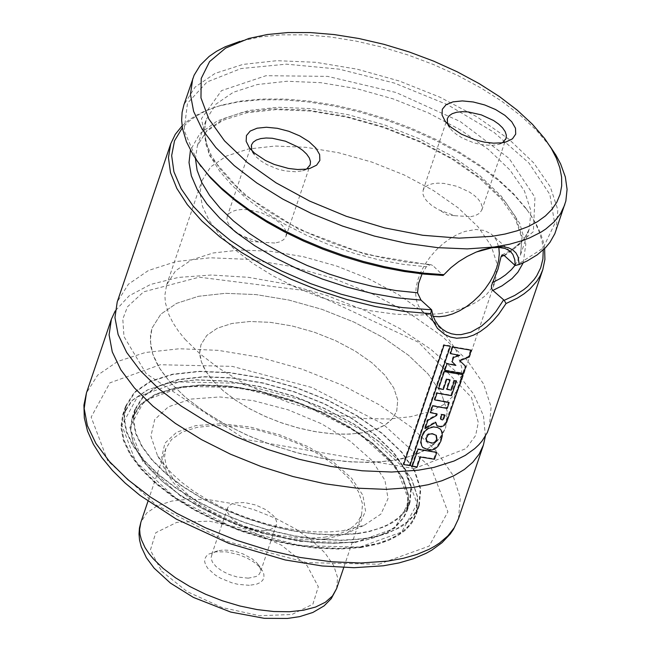 <?xml version="1.0" encoding="UTF-8"?>
<svg xmlns="http://www.w3.org/2000/svg" width="651" height="651" viewBox="0 0 651 651"><rect width="100%" height="100%" fill="white"/><g stroke="black" fill="none" stroke-linecap="round" stroke-linejoin="round"><path stroke-width="0.49" stroke-dasharray="3.25 2.44" d="M182.101 125.895L188.204 120.59L195.357 115.829L203.527 111.63L212.641 108.025L219.232 105.967L238.429 101.873L259.92 99.815L283.291 99.831L308.086 101.922L333.825 106.04L360.011 112.11L386.124 120.012L411.676 129.598L436.162 140.673L459.11 153.034L480.072 166.436L498.65 180.62L514.469 195.308L527.237 210.216L531.216 215.855L536.269 224.253L540.2 232.545L542.991 240.675L544.618 248.592M489.251 427.829L491.123 406.94L483.571 383.952L466.979 360.003L442.175 336.298L410.407 314.026L373.267 294.301L332.612 278.123L290.492 266.283L249.007 259.391L210.24 257.788L176.136 261.556L148.404 270.507L128.434 284.186L117.237 301.909M543.268 249.903L542.08 241.334L539.476 232.48L535.456 223.407L530.069 214.195L525.723 208.011L513.126 193.29L497.51 178.797L479.185 164.801L458.499 151.577L435.853 139.379L411.684 128.442L386.474 118.987L360.695 111.183L334.858 105.193L309.461 101.133L284.992 99.074L261.93 99.058L240.715 101.084L221.771 105.12L214.561 107.407L204.683 111.451L195.975 116.22L188.521 121.664L182.378 127.759M422.068 273.9L426.315 266.788L430.441 264.558L432.736 265.445L443.144 275.463M197.163 161.057L184.103 130.371L187.496 103.208L207.059 81.969L241.033 68.558L286.399 64.156L339.138 69.152L394.539 83.108L447.701 104.778L493.881 132.243L528.978 163.051L549.875 194.47L554.717 223.708L543.056 248.169L515.942 265.665M555.978 230.714L557.85 209.834L550.298 186.845L533.706 162.896L508.903 139.2L477.126 116.928L439.978 97.202L399.323 81.017L357.196 69.185L315.702 62.293L276.935 60.681L242.831 64.441L215.099 73.384L195.129 87.055L183.932 104.778M549.916 146.158L536.481 130.33L520.654 115.642L502.076 101.458L481.113 88.056L458.166 75.695L433.672 64.612L408.12 55.026L381.999 47.124L355.812 41.054L330.073 36.928L305.278 34.845L281.899 34.828L260.408 36.887L240.097 41.298M485.386 436.17L483.473 415.663L473.367 393.692L455.529 371.208L430.726 349.213L400.064 328.674L364.885 310.478L326.737 295.44L287.303 284.218L248.308 277.31L211.469 275.007L178.407 277.424L150.576 284.446L129.207 295.766L115.235 310.893M439.783 313.676L451.9 311.495L467.792 306.466L476.678 301.999L484.075 296.71L487.192 293.772L492.205 287.351L495.557 280.272L497.03 263.785L491.074 245.639L477.972 226.735L458.385 208.019L433.306 190.442L403.978 174.867L371.884 162.091L338.626 152.749L305.872 147.305L275.259 146.036L248.34 149.006L226.442 156.069L210.68 166.859L201.843 180.856L200.036 193.192L202.542 206.611L209.288 220.722L220.071 235.125L234.588 249.39L252.409 263.11L273.029 275.894L295.839 287.36L320.178 297.173L345.347 305.059L370.614 310.787L395.247 314.181L418.528 315.157L439.783 313.676M389.925 460.981L402.041 458.792L417.926 453.763L426.812 449.296L434.209 443.998L440.043 437.936L442.346 434.64L445.691 427.561L447.172 411.074L441.207 392.919L428.114 374.016L408.535 355.3L383.455 337.723L354.128 322.147L322.033 309.371L288.775 300.03L256.03 294.586L225.425 293.324L198.498 296.295L176.608 303.358L160.846 314.156L152 328.153L150.202 340.489L152.7 353.908L159.446 368.027L170.228 382.43L184.738 396.695L202.567 410.423L223.179 423.199L245.98 434.665L270.328 444.478L295.489 452.364L320.756 458.084L345.388 461.486L368.669 462.462L389.925 460.981M359.564 433.265L367.644 431.808L378.231 428.456L384.155 425.477L389.095 421.946L392.976 417.909L396.744 410.984L397.728 399.999L393.757 387.898L385.026 375.293L371.973 362.81L355.251 351.092L335.704 340.709L314.311 332.197L292.136 325.964L270.303 322.335L249.894 321.496L231.951 323.474L217.353 328.185L206.847 335.387L200.956 344.713L199.751 352.94L201.419 361.891L205.911 371.298L213.105 380.9L222.78 390.413L234.661 399.559L248.397 408.079L263.606 415.72L279.832 422.263L296.612 427.52L313.457 431.336L329.87 433.607L345.396 434.25L359.564 433.265M324.377 537.23L336.193 534.805L343.044 532.412L348.969 529.434L353.9 525.902L357.79 521.866L361.557 514.941L362.542 503.947L358.571 491.847L349.839 479.242L336.787 466.767L320.064 455.041L300.518 444.666L279.124 436.146L256.958 429.92L235.125 426.291L214.716 425.453L196.773 427.43L182.174 432.142L171.669 439.344L165.777 448.677L164.573 456.904L166.241 465.847L170.733 475.263L177.918 484.865L187.594 494.378L199.475 503.524L213.219 512.044L228.42 519.685L244.646 526.228L261.425 531.485L278.262 535.301L294.683 537.563L310.201 538.214L324.377 537.23M326.192 538.89L345.103 534.064L359.458 524.437L365.569 511.149L362.908 495.321L351.695 478.339L332.913 461.657L308.167 446.708L279.588 434.778L249.642 426.893L220.901 423.744L195.845 425.583L176.616 432.272L164.89 443.217L161.668 457.49L167.226 473.855L172.621 481.699L179.692 489.552L188.294 497.258L198.278 504.68L209.467 511.678L221.641 518.139L234.588 523.933L248.072 528.946L261.832 533.104L275.633 536.318L289.215 538.54L302.324 539.72L314.726 539.834L326.192 538.89M342.247 530.866L364.243 525.259L380.933 514.062L388.037 498.601L384.936 480.202L371.908 460.452L350.059 441.053L321.277 423.663L288.043 409.788L253.223 400.625L219.794 396.955L190.653 399.104L168.3 406.875L154.661 419.61L150.91 436.203L157.371 455.236L163.653 464.358L171.872 473.489L181.881 482.448L193.493 491.082L206.497 499.227L220.656 506.73L235.719 513.468L251.392 519.303L267.398 524.136L283.445 527.88L299.24 530.459L314.49 531.826L328.91 531.965L342.247 530.866M354.526 542.071L365.829 540.029L376.026 537.116L388.956 531.167L395.865 526.22L403.449 517.488L406.574 510.872L407.957 495.484L402.391 478.542L390.169 460.9L371.9 443.429L348.488 427.015L321.122 412.49L291.176 400.56L260.131 391.845L229.567 386.767L201.004 385.587L175.876 388.362L155.443 394.954L140.73 405.036L132.478 418.097L130.794 429.619L133.129 442.143L139.42 455.318L149.486 468.761L163.027 482.082L179.66 494.89L198.905 506.812L220.184 517.512L242.904 526.675L266.389 534.032L289.972 539.378L312.96 542.543L334.687 543.455L354.526 542.071M357.456 533.405L368.767 531.371L378.955 528.449L387.906 524.69L398.794 517.561L406.379 508.822L409.512 502.214L410.887 486.826L405.329 469.884L393.106 452.233L374.83 434.77L351.426 418.357L324.06 403.823L294.106 391.902L263.069 383.179L232.497 378.101L203.934 376.921L178.805 379.696L158.372 386.295L143.659 396.369L135.408 409.438L133.724 420.953L136.059 433.476L142.357 446.659L152.415 460.094L165.964 473.415L182.597 486.224L201.834 498.153L223.122 508.854L245.834 518.009L269.327 525.373L292.901 530.711L315.89 533.885L337.617 534.788L357.456 533.405M357.757 533.682L369.109 531.639L383.992 526.928L392.317 522.745L399.242 517.781L404.702 512.101L408.625 505.77L410 502.377L411.383 486.932L405.801 469.932L393.538 452.225L375.196 434.689L351.703 418.219L324.239 403.636L294.179 391.674L263.028 382.918L232.358 377.824L203.69 376.644L178.472 379.427L157.965 386.043L143.204 396.158L134.92 409.267L133.227 420.831L135.579 433.403L141.885 446.627L151.992 460.111L165.582 473.48L182.272 486.33L201.582 498.3L222.943 509.041L245.744 518.237L269.311 525.617L292.974 530.98L316.044 534.162L337.853 535.073L357.757 533.682M363.225 538.678L375.301 536.497L386.181 533.381L395.743 529.361L407.363 521.752L413.173 515.706L417.348 508.968L418.805 505.363L420.286 488.925L414.345 470.836L401.293 451.989L381.779 433.338L356.781 415.818L327.559 400.3L295.57 387.565L262.426 378.247L229.787 372.828L199.287 371.566L172.45 374.537L150.633 381.576L134.92 392.341L126.107 406.289L124.308 418.585L126.807 431.963L133.528 446.033L144.27 460.387L158.738 474.612L176.494 488.291L197.041 501.026L219.769 512.451L244.027 522.232L269.115 530.093L294.293 535.797L318.835 539.183L342.044 540.151L363.225 538.678M363.527 538.955L375.643 536.766L386.564 533.641L400.414 527.269L407.819 521.972L413.645 515.909L417.836 509.147L419.293 505.526L420.774 489.039L414.817 470.885L401.724 451.981L382.145 433.265L357.065 415.68L327.746 400.113L295.652 387.337L262.394 377.995L229.64 372.551L199.035 371.29L172.116 374.26L150.226 381.323L134.464 392.13L125.619 406.126L123.812 418.463L126.318 431.89L133.064 446L143.847 460.403L158.356 474.677L176.177 488.396L196.789 501.172L219.599 512.638L243.938 522.452L269.099 530.337L294.366 536.066L318.99 539.459L342.271 540.436L363.527 538.955M360.597 547.613L378.329 543.984L388.598 540.395L397.484 535.928L404.881 530.63L410.716 524.568L413.019 521.272L416.363 514.192L417.844 497.706L411.888 479.551L398.786 460.639L379.207 441.923L354.128 424.346L324.808 408.771L292.714 395.995L259.464 386.653L226.711 381.217L196.106 379.948L169.187 382.926L147.289 389.99L131.526 400.788L122.689 414.785L120.883 427.129L123.389 440.548L130.127 454.667L140.909 469.07L155.426 483.335L173.247 497.063L193.86 509.839L216.661 521.305L241 531.118L266.169 539.004L291.436 544.724L316.06 548.126L339.342 549.094L360.597 547.613M433.232 316.345L427.007 314.311L421.962 310.665L418.626 306.141L416.502 300.583L415.672 294.162L416.152 287.075L417.934 279.556L420.961 271.833L425.136 264.143L430.319 256.746L436.365 249.854L443.071 243.702L450.232 238.469L457.62 234.327L465.009 231.406L475.759 229.486L483.994 230.405L490.789 233.66L493.637 236.24L496.298 239.999L498.845 247.429M476.451 251.97L466.344 256.73L457.189 262.475L448.71 269.49L443.372 275.153M447.587 124.129L451.599 130.176L456.457 134.383L462.633 138.215L473.472 142.715L481.056 144.603L491.757 145.45L498.397 144.473L502.499 142.724M470.706 216.669L475.311 215.611L479.559 213.276L481.854 209.988L482.155 206.692L480.959 203.063L478.339 199.287L474.424 195.544L469.412 192.029L457.124 186.357L443.925 183.403L437.806 183.151L432.419 183.737L428.041 185.153L424.883 187.309L423.117 190.108L423.004 194.364L424.257 197.481L426.527 200.687L431.662 205.423L438.481 209.728L454.935 215.709L470.706 216.669M306.637 169.057L302.544 170.814L295.896 171.791L285.195 170.944L277.611 169.057L266.772 164.557L260.595 160.724L255.737 156.517L251.717 150.471M274.844 243.018L259.049 242.05L242.644 236.085L235.817 231.78L230.674 227.044L227.638 222.26L226.914 219.224L227.256 216.457L229.022 213.658L232.179 211.494L236.557 210.086L241.944 209.492L248.064 209.744L261.271 212.698L273.55 218.37L278.571 221.885L282.485 225.628L285.105 229.412L286.302 233.042L286.009 236.337L283.706 239.625L279.458 241.96L274.844 243.018M459.085 354.876L453.039 356.846L451.542 361.272L455.252 364.861L446.496 363.152L444.21 369.906L462.755 373.031L465.139 366L459.207 360.174L468.338 356.545L470.649 349.717L452.079 346.552L449.874 353.045L459.704 355.422M449.874 353.045L450.443 353.607M453.039 356.846L453.633 357.407M451.542 361.272L452.128 361.834M455.252 364.861L455.871 365.414M446.496 363.152L447.066 363.714M444.21 369.906L444.779 370.468M462.755 373.031L463.431 373.576M465.139 366L465.815 366.546M459.207 360.174L459.834 360.727M468.338 356.545L469.013 357.09M470.649 349.717L471.324 350.262M452.079 346.552L452.64 347.105M435.137 421.775L436.479 425.331L440.336 426.332L443.453 425.013L445.935 421.872L462.381 374.154L443.77 371.029L438.017 388.012L442.737 388.924L446.179 378.744L449.467 379.387L446.277 388.793L450.655 389.583L453.861 380.103L455.846 380.412L450.858 395.157L436.487 392.553L434.176 399.372L448.547 401.984L446.553 407.876L432.183 405.313L429.88 412.116L436.536 413.45L436.056 414.915L427.276 419.862L424.525 427.992L435.137 421.775L435.747 422.328M447.489 418.08L448.165 418.626M462.381 374.154L463.056 374.691M443.77 371.029L444.332 371.591M438.017 388.012L438.587 388.566M442.737 388.924L443.323 389.477M446.179 378.744L446.773 379.297M449.467 379.387L450.077 379.94M446.277 388.793L446.887 389.347M450.655 389.583L451.289 390.128M453.861 380.103L454.504 380.656M455.846 380.412L456.497 380.965M450.858 395.157L451.509 395.702M436.487 392.553L437.049 393.106M434.176 399.372L434.738 399.934M448.547 401.984L449.198 402.53M446.553 407.876L447.204 408.421M432.183 405.313L432.752 405.874M429.88 412.116L430.449 412.669M436.536 413.45L437.138 414.003M436.056 414.915L436.666 415.468M427.276 419.862L427.845 420.424M424.525 427.992L425.095 428.553M444.446 414.597L440.857 414.15L440.247 418.845L441.565 419.431L442.485 419.098L444.446 414.597L445.097 415.143M440.857 414.15L441.484 414.703M440.751 439.051L441.663 432.891L440.947 430.165L439.759 428.602L434.966 426.446L429.188 427.259L424.379 430.645L421.547 435.535L420.416 442.647L422.369 447.091L428.561 449.556L433.102 448.905L436.764 446.391L438.994 443.233L440.751 439.051L441.427 439.588M436.43 439.262L435.649 434.803L432.443 433.46L429.644 433.403L427.577 434.209L426.063 436.365L425.526 438.75L426.413 440.8L429.554 442.338L432.419 442.615L434.966 441.638L436.43 439.262L437.081 439.807M426.275 435.918L426.861 436.471M433.786 458.727L436.097 451.9L417.486 448.734L411.749 465.685L416.445 466.588L419.879 456.465L433.786 458.727L434.453 459.272M436.097 451.9L436.772 452.437M417.486 448.734L418.048 449.288M411.749 465.685L412.311 466.246M416.445 466.588L417.039 467.149M419.879 456.465L420.465 457.026M409.414 465.042L449.8 345.73L443.518 344.696L403.132 463.984L409.414 465.042L409.959 465.603M449.8 345.73L450.354 346.291M443.518 344.696L444.031 345.258M403.132 463.984L403.653 464.545M185.071 339.309L200.117 353.989L218.646 368.067L240.089 381.12L263.793 392.74L289.02 402.57L315.003 410.309L340.937 415.72L366.033 418.634L389.51 418.967L410.659 416.705L428.814 411.92L443.429 404.759L454.048 395.434L460.355 384.245L461.836 367.758L455.871 349.603L442.778 330.7L423.191 311.984L398.111 294.407L368.791 278.831L336.697 266.056L303.439 256.714L270.686 251.27L240.081 250.008L213.154 252.979L191.264 260.042L175.501 270.84L166.664 284.829L164.849 295.367L165.411 302.878L168.91 314.685L172.971 322.806L178.374 331.042L185.071 339.309M170.407 382.633L185.454 397.313L203.983 411.391L225.433 424.444L249.13 436.064L274.356 445.894L300.339 453.633L326.273 459.045L351.369 461.958L374.846 462.291L395.987 460.029L414.15 455.244L428.765 448.075L439.384 438.75L445.691 427.561L447.172 411.074L441.207 392.919L428.114 374.016L408.535 355.3L383.455 337.723L354.128 322.147L322.033 309.371L288.775 300.03L256.03 294.586L225.425 293.324L198.498 296.295L176.608 303.358L160.846 314.156L152 328.153L150.438 335.07L150.755 346.202L152.733 354.014L156.11 362.046L160.846 370.24L170.407 382.633M213.227 381.038L223.252 390.82L235.613 400.21L249.903 408.909L265.706 416.656L282.526 423.207L299.842 428.366L317.135 431.979L333.865 433.916L349.514 434.144L363.608 432.63L375.717 429.44L385.457 424.664L392.545 418.447L396.744 410.984L397.728 399.999L393.757 387.898L385.026 375.293L371.973 362.81L355.251 351.092L335.704 340.709L314.311 332.197L292.136 325.964L270.303 322.335L249.894 321.496L231.951 323.474L217.353 328.185L206.847 335.387L200.956 344.713L199.743 351.743L200.126 356.748L201.444 361.956L203.69 367.31L206.847 372.771L213.227 381.038M249.325 585.322L237.924 584.321L231.878 582.816L220.339 578.112L215.326 575.102L207.832 568.396L205.659 564.97L204.674 561.691L204.919 558.688L206.375 556.092L208.987 554.001L215.684 551.869L226.678 551.869L238.99 554.725L246.884 557.988L253.809 562.049L259.236 566.606L262.443 570.748L263.858 574.215L263.956 577.429L262.735 580.244L260.245 582.523L256.592 584.183L249.325 585.322M248.291 578.178L236.915 576.941L229.022 574.426L221.828 570.854L216.075 566.59L212.348 562.065L211.038 557.752L212.039 554.424L214.041 552.471L217.735 550.836L223.09 550.022L229.421 550.298L236.248 551.641L243.043 553.936L252.035 558.786L256.559 562.578L259.049 565.735L260.343 568.665L260.433 571.887L259.114 574.385L256.266 576.477L248.291 578.178M264.42 530.532L256.999 530.06L249.056 528.189L241.415 525.113L234.856 521.142L230.055 516.691L227.5 512.215L227.468 508.171L228.94 505.835L231.569 504.037L235.214 502.857L244.8 502.572L255.802 505.038L266.039 509.766L273.485 515.812L275.666 518.961L276.659 521.988L276.122 525.447L273.99 527.88L269.384 529.89L264.42 530.532M523.225 262.841L525.813 244.117L519.693 223.342L505.184 201.607L483.026 180.018L454.365 159.698L420.701 141.706L383.756 126.969L345.461 116.244L307.785 110.092L272.679 108.831L241.969 112.517L217.231 120.98L199.751 133.764L190.442 150.21M515.031 265.356L520.507 254.915L522.135 236.785L515.576 216.824L501.164 196.024L479.616 175.444L452.03 156.102L419.773 138.972L384.464 124.919L347.878 114.641L311.845 108.652L278.18 107.26L248.56 110.524L224.481 118.295L207.14 130.167L197.416 145.555L195.422 158.494M503.98 255.33L511.727 250.79L520.149 243.726L524.966 237.737L529.304 228.924L530.931 210.794L524.372 190.824L509.961 170.033L488.421 149.445L460.827 130.11L428.57 112.981L393.261 98.928L356.675 88.65L320.642 82.661L286.977 81.261L257.357 84.532L233.278 92.296L215.937 104.168L206.212 119.556L204.219 131.388L205.871 144.172L211.136 157.632L219.9 171.457L231.968 185.348L247.055 198.986L264.843 212.08L284.926 224.326L306.865 235.45L330.155 245.215L354.29 253.385L378.719 259.798L402.912 264.298L426.315 266.788M504.541 255.786L533.348 231.683L534.967 197.343L509.147 158.47L460.159 121.485L396.117 92.523L327.624 76.37L266.015 75.703L221.495 90.635L201.436 118.694L209.166 155.231L243.401 194.21L298.483 229.152L365.284 254.289L432.736 265.445M378.809 564.246L429.164 546.116L447.896 511.824L431.304 468.159L382.674 423.768L311.642 387.443L232.269 366.375L160.276 364.731L109.905 382.845L91.156 417.128L107.732 460.794L156.362 505.2L227.411 541.534L306.8 562.61L378.809 564.246M458.45 518.79L460.322 497.901L452.779 474.913L436.186 450.956L411.391 427.251L379.623 404.979L342.483 385.262L301.828 369.076L259.708 357.244L218.223 350.352L179.456 348.749L145.352 352.516L117.628 361.468L97.658 375.147L86.461 392.878M354.974 541.917L366.326 539.866L381.201 535.155L389.526 530.972L396.459 526.008L404.076 517.244L407.209 510.612L408.6 495.167L403.018 478.159L390.746 460.452L372.413 442.924L348.92 426.454L321.456 411.871L291.396 399.901L260.245 391.153L229.567 386.051L200.907 384.871L175.689 387.654L155.182 394.27L140.421 404.393L132.137 417.503L130.444 429.058L132.788 441.63L139.102 454.854L149.201 468.346L162.799 481.707L179.489 494.565L198.799 506.535L220.16 517.268L242.953 526.464L266.528 533.853L290.191 539.215L313.261 542.397L335.062 543.3L354.974 541.917M355.129 542.625L394.579 528.425L409.251 501.563L396.256 467.361L358.164 432.589L302.52 404.133L240.341 387.63L183.94 386.344L144.489 400.528L129.801 427.39L142.789 461.592L180.88 496.371L236.533 524.836L298.728 541.347L355.129 542.625M359.987 547.06L401.675 532.054L417.177 503.671L403.441 467.524L363.193 430.775L304.391 400.707L238.681 383.268L179.09 381.909L137.402 396.907L121.875 425.282L135.595 461.429L175.851 498.186L234.661 528.262L300.38 545.709L359.987 547.06M360.434 546.905L378.109 543.284L388.346 539.712L397.208 535.26L404.58 529.979L410.39 523.933L414.565 517.195L416.022 513.59L417.494 497.161L411.554 479.063L398.502 460.224L378.988 441.565L353.998 424.045L324.776 408.527L292.787 395.792L259.643 386.482L227.004 381.063L196.496 379.802L169.667 382.764L147.85 389.803L132.137 400.568L123.324 414.516L121.525 426.82L124.024 440.198L130.737 454.268L141.487 468.622L155.947 482.839L173.711 496.518L194.258 509.253L216.986 520.678L241.244 530.467L266.324 538.32L291.51 544.024L316.052 547.41L339.252 548.378L360.434 546.905M440.336 426.332L440.987 426.885M443.168 418.04L443.819 418.585M440.418 418.975L441.053 419.529M428.561 449.556L429.188 450.11M436.919 426.934L437.545 427.479M421.986 434.429L422.556 434.99M432.443 433.46L433.061 434.014M429.554 442.338L430.173 442.892M336.632 588.569L337.617 577.575L333.646 565.475L324.914 552.87L311.862 540.395L295.147 528.669L275.601 518.294L254.207 509.774L232.041 503.54L210.208 499.919L189.799 499.073L171.856 501.058L157.257 505.77L146.752 512.972L140.86 522.305M161.57 571.147L187.187 591.653L222.137 607.562L259.513 615.716L291.9 614.503L312.887 604.161L318.323 586.746L307.117 565.703L281.509 545.204L246.558 529.296L209.183 521.142L176.803 522.354L155.809 532.689L150.373 550.103L161.57 571.147M502.011 254.948L510.653 250.472L519.823 243.474L524.901 237.566L529.304 228.924L520.507 254.915L521.931 238.388L515.584 219.42L501.327 199.011L479.73 178.464L451.9 159.023L419.293 141.739L383.577 127.531L346.576 117.123L310.177 111.052L276.26 109.596L246.623 112.794L222.886 120.345L206.326 131.559L197.416 145.555L206.212 119.556L204.43 130.363L206.066 142.341L211.274 155.32L220.071 168.959L232.301 182.833L247.681 196.561L265.868 209.777L286.416 222.146L308.859 233.383L332.669 243.214L357.301 251.416L382.194 257.796L406.761 262.207L430.441 264.558M414.101 468.606L466.035 448.604L475.645 435.486L478.282 422.466L471.511 397.46L418.634 342.328L308.891 291.087L199.222 277.188L143.651 291.827L127.498 306.776L122.811 319.031L123.967 336.534L146.141 373.609L245.199 439.392L414.101 468.606M248.837 38.458L241.204 40.98M544.716 138.606L549.241 145.246M460.355 384.245L495.557 280.272M166.664 284.829L201.843 180.856M361.557 514.941L343.752 567.534M165.777 448.677L147.972 501.27M345.103 534.064L364.243 525.259M167.226 473.855L157.371 455.236M406.574 510.872L409.512 502.214M132.478 418.097L135.408 409.438M134.92 409.267L132.137 417.503L140.282 404.58L154.905 394.53L175.347 387.915L200.573 385.107L229.29 386.279L260.058 391.381L291.306 400.162L321.464 412.173L349.001 426.796L372.527 443.315L390.86 460.859L403.075 478.534L408.584 495.403L407.209 510.612L410 502.377M418.805 505.363L416.022 513.59L412.661 520.702L407.64 527.147L401.016 532.86L392.854 537.767L383.26 541.811L372.331 544.944L360.215 547.141L339.016 548.614L315.808 547.646L291.257 544.252L266.072 538.54L240.992 530.671L216.742 520.873L194.031 509.432L173.508 496.68L155.776 482.985L141.348 468.744L130.648 454.374L123.967 440.279L121.501 426.861L123.324 414.516L126.107 406.289M416.363 514.192L419.293 505.526M122.689 414.785L125.619 406.126M509.936 251.026L493.01 235.581M440.019 327.144L421.962 310.665M221.771 105.12L219.232 105.967M525.723 208.011L527.237 210.216M498.397 144.473L506.03 141.951M449.768 128.011L445.243 121.371M481.854 209.988L506.055 138.508M423.117 190.108L447.318 118.62M441.036 210.997L447.408 215.058L454.935 215.709M302.544 170.814L310.169 168.292M253.906 154.352L249.374 147.712M286.009 236.337L310.201 164.841M227.256 216.457L251.449 144.961M245.199 237.363L251.555 241.407L259.049 242.05M436.479 425.331L437.09 425.876M440.882 419.39L440.247 418.845M439.759 428.602L440.426 429.172M436.3 435.364L435.649 434.803M427.007 441.345L426.413 440.8M422.369 447.091L422.938 447.628M217.735 550.836L212.649 552.512M258.235 564.539L261.254 568.958M227.468 508.171L211.339 555.816M276.415 524.739L260.286 572.375"/><path stroke-width="0.98" d="M501.661 142.846L506.03 141.951L512.475 138.818L515.722 134.09L515.478 128.214L511.751 121.761L504.907 115.341L495.582 109.547L484.678 104.949L473.228 101.979L462.308 100.913L452.966 101.865L446.081 104.73L442.322 109.238L442.029 114.967L445.243 121.371L450.337 126.75L461.323 134.13L474.872 139.762L484.352 142.113L493.482 143.163L501.661 142.846M491.79 236.37L505.046 234.043L517.138 230.804L527.977 226.678L537.441 221.698L545.457 215.912L551.934 209.386L556.833 202.16L560.088 194.323L561.683 185.926L561.601 177.064L559.836 167.82L556.41 158.266L551.356 148.493L544.716 138.606L532.453 124.284L517.252 110.174L499.415 96.551L479.274 83.678L457.23 71.805L433.704 61.153L409.162 51.95L384.074 44.358L358.921 38.523L334.191 34.568L310.372 32.566L287.921 32.55L267.276 34.527L248.837 38.458L225.702 48.052L209.589 61.585L201.216 78.454L200.964 97.886L208.857 119.003L224.522 140.86L247.258 162.465L276.04 182.833L309.575 201.053L346.324 216.303L384.643 227.883L422.8 235.28L459.061 238.144L491.79 236.37M305.799 169.179L297.621 169.504L288.491 168.454L274.323 164.475L265.462 160.471L254.468 153.091L249.374 147.712L246.159 141.308L246.452 135.579L250.212 131.063L257.096 128.198L266.438 127.246L277.359 128.312L288.816 131.282L299.729 135.88L309.046 141.666L315.898 148.094L319.625 154.547L319.869 160.423L316.614 165.151L310.169 168.292L305.799 169.179M544.618 248.592L544.911 259.489L542.779 269.701L540.216 275.723L536.717 281.387L529.768 289.166L524.031 293.837L517.447 298.06L506.047 303.529L498.56 314.449L492.953 320.935L486.777 326.729L480.194 331.571L473.529 335.127L466.767 337.389L456.668 338.235L450.459 337.063L444.747 334.516L437.472 328.405L432.573 320.194L430.726 313.66L403.612 311.324L375.415 306.572L346.78 299.509L318.38 290.297L290.867 279.157L264.884 266.34L241.016 252.14L219.835 236.899L201.81 220.958L187.374 204.683L176.852 188.464L170.497 172.661L168.438 157.656L170.741 143.773L175.257 134.366L182.101 125.895M170.741 143.773L117.237 301.909L114.95 317.533L118.124 334.533L126.668 352.419L140.323 370.655L158.714 388.728L181.287 406.11L207.392 422.304L236.289 436.821L267.122 449.255L298.996 459.24L331.001 466.49L362.2 470.795L391.69 472.032L418.609 470.152L433.957 467.385L454.081 461.014L465.335 455.358L474.709 448.653L478.656 444.926L482.09 440.971L487.396 432.41L542.779 269.701M240.097 41.298L225.213 46.774L216.62 51.266L209.166 56.393L200.239 65.19L194.12 75.207L183.932 104.778L182.109 112.379L181.653 120.378L182.549 128.719L186.438 141.739L193.306 155.182L199.499 164.272L209.28 176.014L220.998 187.659L234.506 199.068L249.642 210.094L266.218 220.616L284.048 230.503L302.902 239.633L322.57 247.901L342.808 255.2L363.364 261.458L384.009 266.584L404.474 270.523L424.533 273.225L443.933 274.665L450.931 267.675L458.703 261.621L467.166 256.429L475.962 252.173L481.65 250.017L494.15 247.022L503.459 246.737L508.553 247.811L512.776 249.919L515.966 252.954L518.058 256.876L519.246 264.526L515.177 265.494L504.541 255.786L502.011 254.948L501.05 256.73L498.023 269.075L491.399 285.74L491.546 288.133L492.465 290.077L504.208 300.323L514.713 295.448L523.697 289.687L527.587 286.497L534.129 279.523L536.758 275.755L540.712 267.724L542.885 259.074L543.268 249.903M182.378 127.759L174.509 140.811L171.661 155.605L173.907 171.75L181.181 188.79L193.298 206.269L209.915 223.7L230.584 240.601L254.736 256.527L281.704 271.011L310.755 283.681L341.083 294.187L371.859 302.227L402.245 307.589L431.637 309.819L421.01 300.111L417.511 292.787L418.593 283.38L422.068 273.9M443.933 274.665L443.144 275.463L423.964 274.095L404.125 271.475L383.87 267.618L363.429 262.589L343.061 256.429L323.01 249.227L303.521 241.065L284.821 232.041L267.146 222.26L250.708 211.852L235.703 200.939L222.316 189.644L210.704 178.114L197.163 161.057M519.246 264.526L527.041 261.01L537.23 254.842L545.514 247.681L549.924 242.392L554.815 233.758L565.849 201.029L567.078 189.36L565.328 176.942L560.633 163.962L555.897 155.109L549.916 146.158M192.729 78.779L190.45 94.403L193.624 111.402L202.168 129.28L215.831 147.517L234.214 165.59L256.795 182.972L282.908 199.157L311.805 213.674L342.638 226.109L374.52 236.101L406.533 243.352L437.732 247.657L467.223 248.894L494.15 247.022L509.497 244.255L523.323 240.3L529.613 237.892L540.875 232.236L545.798 229.014L554.188 221.812L560.544 213.683L564.783 204.715M115.235 310.893L111.378 319.234L109.091 334.866L112.265 351.865L120.801 369.744L134.464 387.988L152.847 406.061L175.42 423.443L201.533 439.628L230.421 454.154L261.254 466.588L293.137 476.573L325.134 483.823L356.333 488.128L385.823 489.357L412.742 487.485L428.089 484.71L441.915 480.755L454.064 475.645L464.399 469.461L472.789 462.251L479.136 454.121L483.384 445.154L485.386 436.17M498.845 247.429L499.309 253.662L498.609 260.424L496.762 267.553L493.816 274.828L489.869 282.054L485.011 289.036L479.388 295.578L473.155 301.486L466.49 306.613L459.573 310.796L452.591 313.937L445.756 315.938L439.238 316.752L433.232 316.345M515.177 265.494L514.819 259.822L512.842 254.362L509.823 250.928L505.095 248.479L498.756 247.429L491.896 247.803L476.451 251.97M431.637 309.819L432.948 315.507L435.137 320.609L438.237 325.199L442.159 329.056L446.692 331.953L451.468 333.784L456.302 334.63L461.054 334.63L470.714 332.27L481.455 326.175L489.552 318.966L495.916 311.536L503.443 300.152M431.401 310.128L430.726 313.66M506.047 303.521L504.208 300.323M502.499 142.724L506.055 138.508L506.348 135.213L505.16 131.583L502.539 127.799L498.625 124.056L493.604 120.541L481.325 114.877L468.118 111.915L461.998 111.663L456.611 112.257L452.233 113.665L449.084 115.821L447.318 118.62L447.587 124.129M251.717 150.471L251.449 144.961L253.215 142.162L256.372 139.998L260.75 138.59L266.137 137.996L272.256 138.248L285.464 141.202L297.751 146.874L302.764 150.389L306.678 154.132L309.306 157.916L310.494 161.546L310.201 164.841L306.637 169.057M450.443 353.607L459.704 355.422L453.633 357.407L452.128 361.834L455.871 365.414L447.066 363.714L444.779 370.468L463.431 373.576L465.815 366.546L459.834 360.727L469.013 357.09L471.324 350.262L452.64 347.105L450.443 353.607M435.747 422.328L437.09 425.876L440.987 426.885L444.128 425.559L446.61 422.426L463.056 374.691L444.332 371.591L438.587 388.566L443.323 389.477L446.773 379.297L450.077 379.94L446.887 389.347L451.289 390.128L454.504 380.656L456.497 380.965L451.509 395.702L437.049 393.106L434.738 399.934L449.198 402.53L447.204 408.421L432.752 405.874L430.449 412.669L437.138 414.003L436.666 415.468L427.845 420.424L425.095 428.553L435.747 422.328M443.819 418.585L445.097 415.143L441.484 414.703L440.882 419.39L442.639 419.928L443.819 418.585M429.188 450.11L432.703 449.792L435.69 448.433L438.237 446L440.898 441.101L442.241 435.934L442.094 431.987L440.426 429.172L437.545 427.479L433.452 426.95L428.48 428.423L424.948 431.198L422.117 436.097L420.953 441.256L421.645 445.691L422.938 447.628L429.188 450.11M437.081 439.807L436.3 435.364L432.606 433.948L430.246 433.957L428.171 434.77L426.153 438.562L427.007 441.345L431.711 443.144L435.193 442.493L437.081 439.807M434.453 459.272L436.772 452.437L418.048 449.288L412.311 466.246L417.039 467.149L420.465 457.026L434.453 459.272M409.959 465.603L450.354 346.291L444.031 345.258L403.653 464.545L409.959 465.603M492.807 290.444L501.97 285.87L512.028 278.563L517.854 272.248L523.225 262.841M190.442 150.21L189.026 162.555L191.345 175.835L197.351 189.75L206.92 203.991L219.826 218.248L235.8 232.204L254.476 245.541L275.438 257.975L298.223 269.221L322.326 279.027L347.211 287.181L372.323 293.495L397.102 297.841L421.01 300.111M492.246 282.729L500.22 278.53L505.445 274.966L511.385 269.685L515.031 265.356M195.422 158.494L197.115 170.326L201.883 182.719L209.63 195.455L220.217 208.271L233.432 220.941L249.04 233.221L266.731 244.866L286.171 255.672L306.995 265.421L328.804 273.933L351.182 281.045L373.715 286.627L395.963 290.566L417.511 292.787M501.05 256.73L503.98 255.33M387.817 561.121L403.164 558.355L416.99 554.392L429.139 549.289L434.534 546.319L439.466 543.097L447.855 535.895L454.211 527.758L458.45 518.79L453.56 529.198L450.248 533.999L442.021 542.698L431.841 550.111L426.079 553.326L413.312 558.778L399.014 562.928L383.325 565.792L354.095 567.705L322.204 565.971L285.162 559.95L228.835 543.349L176.364 519.132L139.989 495.395L125.187 483.091L112.379 470.396L101.727 457.425L93.394 444.291L87.543 431.108L84.321 417.999L83.922 405.142L86.461 392.878L84.174 408.502L87.348 425.51L95.884 443.388L109.547 461.632L127.93 479.706L150.503 497.087L176.608 513.273L205.496 527.798L236.329 540.232L268.204 550.217L300.209 557.468L331.408 561.772L360.89 563.001L387.817 561.121M147.972 501.27L140.86 522.305L139.648 529.336L140.022 534.341L141.348 539.549L145.059 547.629L148.664 553.122L153.123 558.631L163.157 568.421L175.51 577.811L189.799 586.51L205.602 594.257L222.422 600.808L239.739 605.967L257.023 609.572L273.754 611.517L289.402 611.737L303.496 610.223L315.605 607.033L325.345 602.256L332.425 596.039L336.632 588.569L343.752 567.534M458.45 518.79L483.384 445.154M86.461 392.878L111.378 319.234M511.068 252.051L509.936 251.026M481.634 250.049L480.104 250.659M201.004 166.485L199.499 164.272M336.632 588.569L331.253 598.643L324.068 605.894L312.871 612.461L299.623 616.643L287.482 618.45L264.306 618.328L230.78 612.078L193.412 597.415L170.489 583.133L154.157 568.185L146.402 557.744L141.218 546.726L139.534 539.972L139.013 534.007L139.444 528.067L140.86 522.305"/></g></svg>
